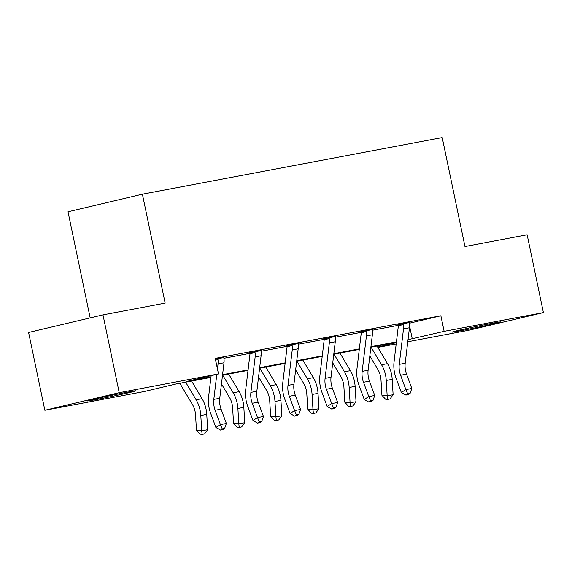 <?xml version="1.0" encoding="UTF-8"?>
<svg xmlns="http://www.w3.org/2000/svg" width="572" height="572" viewBox="0 0 572 572"><rect width="100%" height="100%" fill="white"/><g stroke="black" fill="none" stroke-linecap="round" stroke-linejoin="round"><path stroke-width="0.86" d="M127.442 392.163A24.811 0.565 -11.8 0 1 136.05 390.805A24.811 0.565 -11.8 0 1 122.036 394.251A24.811 0.565 -11.8 0 1 96.082 399.585A24.811 0.565 -11.8 0 1 87.48 400.951A24.811 0.565 -11.8 0 1 101.487 397.504A24.811 0.565 -11.8 0 1 127.442 392.163M492.17 323.302A24.811 0.565 -11.8 0 1 500.779 321.943A24.811 0.565 -11.8 0 1 486.765 325.389A24.811 0.565 -11.8 0 1 460.817 330.723A24.811 0.565 -11.8 0 1 452.209 332.089A24.811 0.565 -11.8 0 1 466.216 328.643A24.811 0.565 -11.8 0 1 492.17 323.302M90.183 317.896L68.018 211.797L142.392 194.187L442.206 137.58L464.972 246.525L527.141 234.785L543.4 312.598L469.026 330.208L407.779 341.77M396.196 343.958L377.856 347.418M210.925 377.413L175.983 384.005L144.123 391.548L44.859 410.296L119.226 392.685L218.497 373.938L186.636 381.481L210.989 376.884M119.226 392.685L102.974 314.865L28.6 332.475L44.859 410.296M261.118 350.543L249.556 352.838M335.299 336.536L323.738 338.831M409.481 322.536L397.919 324.832M223.938 358.265L249.821 353.382M261.032 351.258L286.915 346.375M298.119 344.258L324.002 339.375M335.213 337.258L361.096 332.368M372.308 330.251L398.183 325.368M409.402 323.23L440.883 315.78L215.244 358.379L218.497 373.938M372.386 329.536L360.825 331.832M298.205 343.543L286.643 345.838M224.024 357.55L215.387 359.052M102.974 314.865L165.151 303.131L142.392 194.187M440.883 315.78L444.137 331.338L543.4 312.598M396.382 342.392L370.878 347.211M359.295 349.399L333.783 354.211M322.2 356.399L296.689 361.218M285.106 363.406L259.602 368.218M248.019 370.406L222.508 375.225M377.656 347.082L396.353 342.657M408.029 339.682L444.137 331.338M222.572 374.703L248.084 369.884M259.667 367.696L285.171 362.884M296.754 360.696L322.265 355.877M333.848 353.689L359.352 348.877M370.935 346.689L396.446 341.87M409.559 325.904L412.276 338.881M402.945 323.638L403.424 324.567A11.133 7.229 79.3 0 1 403.51 328.893L399.263 364.378A15.902 10.325 -100.7 0 0 400.593 375.268L405.877 389.589L411.826 388.467L406.542 374.145L400.593 375.268M406.542 374.145A15.902 10.325 -100.7 0 1 405.205 363.256L409.459 327.77A11.133 7.229 79.3 0 0 409.366 323.445L409.495 322.401M407.707 393.922L405.891 395.08L408.265 394.63L410.081 393.479L407.707 393.922L405.877 389.589L401.337 392.478L396.06 378.156A23.852 15.48 79.3 0 1 394.058 361.819L398.305 326.333A3.182 2.066 -100.7 0 0 398.334 325.768L397.855 324.717M403.424 324.567L398.334 325.768M401.337 392.478L405.891 395.08M410.081 393.479L411.826 388.467M369.834 355.927L377.87 369.441A15.902 10.325 79.3 0 1 380.995 379.908L381.917 395.259L387.172 395.831L386.257 380.48A23.852 15.48 -100.7 0 0 381.567 364.779L371.092 347.168M387.623 399.406L387.172 395.831L393.121 394.709L390.004 398.956L387.623 399.406L385.521 399.177L381.917 395.259M393.121 394.709L392.206 379.358A23.852 15.48 -100.7 0 0 387.509 363.656L377.041 346.046M365.851 330.645L366.337 331.567A11.133 7.229 79.3 0 1 366.423 335.893L362.169 371.378A15.902 10.325 -100.7 0 0 363.506 382.275L368.79 396.589L374.731 395.466L369.448 381.152L363.506 382.275M369.448 381.152A15.902 10.325 -100.7 0 1 368.118 370.256L372.365 334.77A11.133 7.229 79.3 0 0 372.279 330.444L372.401 329.408M370.613 400.929L368.797 402.08L371.178 401.637L372.994 400.479L370.613 400.929L368.79 396.589L364.25 399.478L358.966 385.163A23.852 15.48 79.3 0 1 356.964 368.826L361.218 333.333A3.182 2.066 -100.7 0 0 361.247 332.775L360.768 331.717M366.337 331.567L361.247 332.775M364.25 399.478L368.797 402.08M372.994 400.479L374.731 395.466M328.764 337.644L329.243 338.567A11.133 7.229 79.3 0 1 329.329 342.893L325.082 378.385A15.902 10.325 -100.7 0 0 326.412 389.275L331.696 403.596L337.637 402.473L332.361 388.152L326.412 389.275M332.361 388.152A15.902 10.325 -100.7 0 1 331.024 377.263L335.271 341.77A11.133 7.229 79.3 0 0 335.185 337.451L335.306 336.407M333.526 407.929L331.71 409.087L334.084 408.637L335.9 407.478L333.526 407.929L331.696 403.596L327.155 406.485L321.879 392.163A23.852 15.48 79.3 0 1 319.877 375.825L324.124 340.34A3.182 2.066 -100.7 0 0 324.152 339.775L323.673 338.724M329.243 338.567L324.152 339.775M327.155 406.485L331.71 409.087M335.9 407.478L337.637 402.473M332.74 362.927L340.776 376.447A15.902 10.325 79.3 0 1 343.908 386.915L344.823 402.266L350.085 402.831L349.17 387.48A23.852 15.48 -100.7 0 0 344.48 371.779L334.005 354.175M350.529 406.406L350.085 402.831L356.027 401.708L352.91 405.963L350.529 406.406L348.427 406.184L344.823 402.266M356.027 401.708L355.112 386.357A23.852 15.48 -100.7 0 0 350.421 370.656L339.947 353.053M295.645 369.934L303.689 383.447A15.902 10.325 79.3 0 1 306.814 393.915L307.729 409.266L312.991 409.838L312.076 394.487A23.852 15.48 -100.7 0 0 307.386 378.786L296.911 361.175M313.442 413.413L312.991 409.838L318.933 408.715L315.815 412.963L313.442 413.413L311.34 413.184L307.729 409.266M318.933 408.715L318.018 393.364A23.852 15.48 -100.7 0 0 313.327 377.663L302.853 360.053M291.67 344.644L292.149 345.574A11.133 7.229 79.3 0 1 292.242 349.9L287.988 385.385A15.902 10.325 -100.7 0 0 289.325 396.274L294.601 410.596L300.55 409.473L295.266 395.152L289.325 396.274M295.266 395.152A15.902 10.325 -100.7 0 1 293.929 384.262L298.184 348.777A11.133 7.229 79.3 0 0 298.098 344.451L298.219 343.414M296.432 414.936L294.616 416.087L296.997 415.637L298.806 414.486L296.432 414.936L294.601 410.596L290.068 413.484L284.784 399.17A23.852 15.48 79.3 0 1 282.782 382.832L287.03 347.34A3.182 2.066 -100.7 0 0 287.065 346.775L286.586 345.724M292.149 345.574L287.065 346.775M290.068 413.484L294.616 416.087M298.806 414.486L300.55 409.473M258.558 376.934L266.595 390.447A15.902 10.325 79.3 0 1 269.727 400.915L270.642 416.273L275.904 416.838L274.982 401.487A23.852 15.48 -100.7 0 0 270.291 385.785L259.824 368.175M276.347 420.413L275.904 416.838L281.846 415.715L278.728 419.962L276.347 420.413L274.245 420.184L270.642 416.273M281.846 415.715L280.931 400.364A23.852 15.48 -100.7 0 0 276.24 384.663L265.765 367.052M254.583 351.651L255.062 352.574A11.133 7.229 79.3 0 1 255.148 356.899L250.893 392.392A15.902 10.325 -100.7 0 0 252.231 403.281L257.514 417.596L263.456 416.473L258.172 402.159L252.231 403.281M258.172 402.159A15.902 10.325 -100.7 0 1 256.842 391.269L261.089 355.777A11.133 7.229 79.3 0 0 261.004 351.451L261.125 350.414M259.338 421.936L257.522 423.094L259.902 422.644L261.719 421.485L259.338 421.936L257.514 417.596L252.974 420.484L247.69 406.17A23.852 15.48 79.3 0 1 245.688 389.832L249.943 354.347A3.182 2.066 -100.7 0 0 249.971 353.782L249.492 352.724M255.062 352.574L249.971 353.782M252.974 420.484L257.522 423.094M261.719 421.485L263.456 416.473M221.464 383.941L229.508 397.454A15.902 10.325 79.3 0 1 232.632 407.922L233.548 423.273L238.81 423.845L237.895 408.487A23.852 15.48 -100.7 0 0 233.204 392.785L222.73 375.182M239.26 427.42L238.81 423.845L244.752 422.722L241.634 426.969L239.26 427.42L237.151 427.191L233.548 423.273M244.752 422.722L243.836 407.371A23.852 15.48 -100.7 0 0 239.146 391.67L228.671 374.059M217.489 358.651L217.968 359.581A11.133 7.229 79.3 0 1 218.054 363.906L217.453 368.947M216.809 374.338L213.806 399.392A15.902 10.325 -100.7 0 0 215.143 410.281L220.42 424.603L226.369 423.48L221.085 409.159A15.902 10.325 -100.7 0 1 219.748 398.269L224.002 362.784A11.133 7.229 79.3 0 0 223.917 358.458L224.038 357.414M222.808 429.643L224.624 428.492L222.251 428.936L220.434 430.094L222.808 429.643M222.251 428.936L220.42 424.603L215.887 427.491L210.603 413.17A23.852 15.48 79.3 0 1 208.601 396.832L211.132 375.682M217.968 359.581L215.615 360.138M215.887 427.491L220.434 430.094M224.624 428.492L226.369 423.48M179.822 383.283L192.414 404.454A15.902 10.325 79.3 0 1 195.545 414.922L196.461 430.273L201.716 430.845L200.801 415.494A23.852 15.48 -100.7 0 0 196.11 399.792L185.635 382.182M202.166 434.42L201.716 430.845L207.665 429.722L204.547 433.969L202.166 434.42L200.064 434.191L196.461 430.273M207.665 429.722L206.749 414.371A23.852 15.48 -100.7 0 0 202.059 398.67L191.584 381.059M409.488 322.465L402.974 323.695M405.205 363.256L399.263 364.378M409.459 327.77L403.51 328.893M386.257 380.48L392.206 379.358M381.567 364.779L387.509 363.656M372.393 329.472L365.887 330.702M368.118 370.256L362.169 371.378M372.365 334.77L366.423 335.893M335.306 336.472L328.793 337.702M331.024 377.263L325.082 378.385M335.271 341.77L329.329 342.893M349.17 387.48L355.112 386.357M344.48 371.779L350.421 370.656M312.076 394.487L318.018 393.364M307.386 378.786L313.327 377.663M298.212 343.479L291.706 344.709M293.929 384.262L287.988 385.385M298.184 348.777L292.242 349.9M274.982 401.487L280.931 400.364M270.291 385.785L276.24 384.663M261.118 350.479L254.612 351.708M256.842 391.269L250.893 392.392M261.089 355.777L255.148 356.899M237.895 408.487L243.836 407.371M233.204 392.785L239.146 391.67M224.031 357.486L217.524 358.708M219.748 398.269L213.806 399.392M221.085 409.159L215.143 410.281M224.002 362.784L218.054 363.906M200.801 415.494L206.749 414.371M196.11 399.792L202.059 398.67"/></g></svg>
